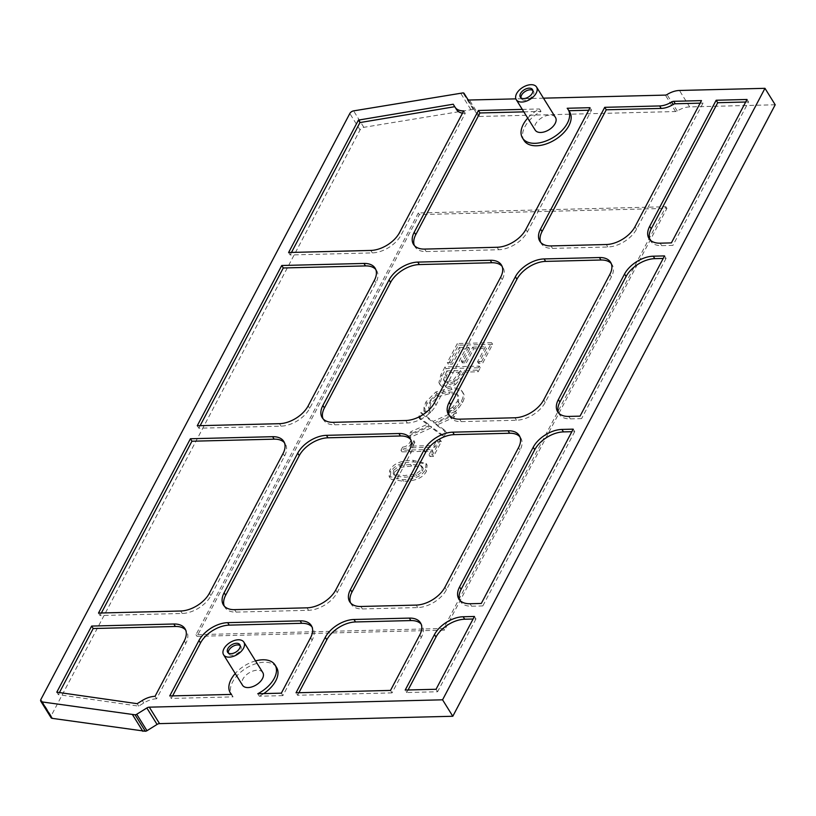 <?xml version="1.0" encoding="UTF-8"?>
<svg xmlns="http://www.w3.org/2000/svg" width="816" height="816" viewBox="0 0 816 816"><rect width="100%" height="100%" fill="white"/><g stroke="black" fill="none" stroke-linecap="round" stroke-linejoin="round"><path stroke-width="0.61" stroke-dasharray="4.08 3.06" d="M393.557 470.332L399.554 465.712L410.55 464.396L420.332 465.171L421.984 466.375L421.627 469.628L415.66 474.198L404.644 475.544L394.76 474.698L393.21 473.525L393.557 470.332M394.577 471.974L400.574 467.364L411.58 466.038L421.362 466.813L423.208 468.435L422.657 471.271L416.68 475.84L405.674 477.187L395.791 476.34L394.026 474.718L394.577 471.974M390.772 472.076L390.15 478.074L391.343 479.308L403.492 481.318C415.558 481.083 423.208 477.697 426.462 471.179L427.105 465.12L425.942 463.916L413.753 461.907C401.656 462.142 393.995 465.528 390.772 472.076L389.752 470.424L389.12 476.432L402.472 479.675C414.528 479.441 422.188 476.054 425.432 469.537L426.085 463.478L412.733 460.265C400.636 460.489 392.975 463.886 389.752 470.424M441.344 441.599L437.845 441.691L434.938 447.199L411.968 447.78L414.875 442.262L411.743 442.343C409.867 446.383 407.174 448.514 403.655 448.739L401.992 451.891L432.868 451.115L430.032 456.501L433.531 456.409L441.344 441.599L440.314 439.957L436.815 440.048L433.908 445.556L410.948 446.128L413.855 440.62L410.713 440.701C408.847 444.73 406.154 446.862 402.635 447.097L403.655 448.739M410.713 440.701L411.743 442.343M413.855 440.62L414.875 442.262M410.948 446.128L411.968 447.78M433.908 445.556L434.938 447.199M436.815 440.048L437.845 441.691M402.635 447.097L400.972 450.238L431.848 449.463L429.012 454.859L432.511 454.767L440.314 439.957M432.511 454.767L433.531 456.409M429.012 454.859L430.032 456.501M431.848 449.463L432.868 451.115M400.972 450.238L401.992 451.891M437.937 396.658L449.718 393.689C454.328 393.638 457.286 394.485 458.602 396.229L457.572 394.587L457.501 401.125L452.707 407.041L453.737 408.683L449.126 412.274L454.573 412.141L458.643 408.051L462.499 402.614C464.61 398.606 464.824 395.393 463.151 392.965C461.458 390.558 457.725 389.395 451.942 389.487L436.897 393.598L426.972 403.583L425.044 408.898L424.912 412.886L430.409 412.743L429.522 409.081L430.868 403.461L437.937 396.658L436.917 395.015L448.698 392.047C453.298 391.996 456.256 392.843 457.572 394.587L458.602 396.229L458.531 402.767L453.737 408.683M452.707 407.041L448.259 410.336L449.29 411.978M448.259 410.336L449.126 412.274M448.106 410.632L453.553 410.489L454.573 412.141M453.553 410.489L457.623 406.409L458.643 408.051M457.623 406.409L461.468 400.972C463.59 396.964 463.804 393.74 462.121 391.323C460.438 388.906 456.695 387.753 450.922 387.835L435.866 391.955L425.942 401.941L424.024 407.255L425.044 408.898M463.386 393.322L462.121 391.323L463.386 393.322M424.024 407.255L423.892 411.233L424.912 412.886M423.892 411.233L429.389 411.101L430.409 412.743M429.389 411.101L430.583 412.427M429.563 410.785L428.502 407.429L429.848 401.819L436.917 395.015M455.236 384.693L463.57 375.523L465.375 372.106L478.145 371.78L480.277 367.751L446.015 368.608L441.986 376.237L439.936 384.132L441.854 386.702L446.219 387.539L455.236 384.693L454.206 383.051L462.55 373.881L464.355 370.464L477.125 370.138L479.257 366.109L444.985 366.965L446.015 368.608M454.573 381.48L448.586 383.326L444.516 381.266L447.831 372.545L461.489 372.198L454.573 381.48L453.543 379.838L447.556 381.684L443.496 379.624L446.801 370.903L447.831 372.545M444.812 382.01L443.496 379.624L444.812 382.01M479.257 366.109L480.277 367.751M477.125 370.138L478.145 371.78M464.355 370.464L465.375 372.106M444.985 366.965L440.966 374.595L438.916 382.48L439.416 383.693L445.199 385.897L454.206 383.051M446.801 370.903L460.469 370.556L453.543 379.838M460.469 370.556L461.489 372.198M466.375 362.732L473.729 348.789L486.448 348.463L478.553 363.426L482.613 363.324L492.629 344.332L458.357 345.188L448.351 364.181L452.401 364.079L460.285 349.126L469.669 348.891L462.315 362.834L466.375 362.732L465.344 361.09L472.699 347.137L473.729 348.789M472.699 347.137L485.418 346.82L486.448 348.463M485.418 346.82L477.533 361.774L478.553 363.426M477.533 361.774L481.593 361.672L482.613 363.324M481.593 361.672L491.599 342.689L492.629 344.332M491.599 342.689L457.337 343.546L458.357 345.188M457.337 343.546L447.321 362.539L448.351 364.181M447.321 362.539L451.381 362.437L452.401 364.079M451.381 362.437L459.265 347.473L460.285 349.126M459.265 347.473L468.649 347.239L469.669 348.891M468.649 347.239L461.295 361.192L462.315 362.834M461.295 361.192L465.344 361.09M446.291 432.205L436.519 425.167L454.155 417.292L456.45 412.937L434.194 423.035L422.025 414.1L419.587 418.72L429.185 425.615L411.886 433.337L409.591 437.692L431.48 427.768L443.853 436.825L446.291 432.205L445.271 430.562L435.499 423.524L453.135 415.65L455.43 411.295L433.174 421.393L421.005 412.447L418.567 417.078L419.587 418.72M421.005 412.447L422.025 414.1M433.174 421.393L434.194 423.035M455.43 411.295L456.45 412.937M453.135 415.65L454.155 417.292M435.499 423.524L436.519 425.167M418.567 417.078L428.165 423.973L410.866 431.684L408.571 436.04L430.46 426.125L442.833 435.183L445.271 430.562M442.833 435.183L443.853 436.825M430.46 426.125L431.48 427.768M408.571 436.04L409.591 437.692M410.866 431.684L411.886 433.337M428.165 423.973L429.185 425.615M418.333 212.956L195.973 634.695L443.557 628.483L665.917 206.744L418.333 212.956L419.353 214.598L197.003 636.337L444.577 630.125L666.937 208.386L419.353 214.598M666.937 208.386L665.917 206.744M444.577 630.125L443.557 628.483M197.003 636.337L195.973 634.695M408.082 689.979L406.735 692.519L405.205 690.05M459.755 600.188A23.909 14.015 -31.9 0 0 460.408 601.494A23.909 14.015 -31.9 0 0 471.566 606.206L482.827 605.921L481.297 603.463M298.901 692.713L297.565 695.252L296.035 692.794M558.511 412.865A23.909 14.015 -31.9 0 0 559.174 414.171A23.909 14.015 -31.9 0 0 570.333 418.883L581.594 418.608L580.054 416.14M172.594 695.885L171.258 698.425L169.728 695.956M649.852 239.629A23.909 14.015 -31.9 0 0 650.515 240.924A23.909 14.015 -31.9 0 0 661.674 245.647L672.935 245.361L671.395 242.893M540.682 242.362A23.909 14.015 -31.9 0 0 541.345 243.668A23.909 14.015 -31.9 0 0 552.493 248.38L607.828 246.993A23.909 14.015 -31.9 0 0 636.551 229.153L703.025 103.081L701.485 100.613M414.375 245.534A23.909 14.015 -31.9 0 0 415.028 246.83A23.909 14.015 -31.9 0 0 426.187 251.552L498.647 249.737A23.909 14.015 -31.9 0 0 527.381 231.897L591.559 110.16L590.029 107.692M463.723 110.864L465.253 113.332L401.064 235.069L399.534 232.601M224.267 606.094A23.909 14.015 -31.9 0 0 224.93 607.4A23.909 14.015 -31.9 0 0 236.089 612.112L308.55 610.297A23.909 14.015 -31.9 0 0 337.273 592.457L410.887 452.839A23.909 14.015 -31.9 0 0 411.611 440.711A23.909 14.015 -31.9 0 0 410.734 439.538M323.034 418.771A23.909 14.015 -31.9 0 0 323.687 420.077A23.909 14.015 -31.9 0 0 334.846 424.799L407.306 422.974A23.909 14.015 -31.9 0 0 436.04 405.144L502.228 279.602A23.909 14.015 -31.9 0 0 502.952 267.464A23.909 14.015 -31.9 0 0 502.075 266.302M350.574 602.922A23.909 14.015 -31.9 0 0 351.237 604.228A23.909 14.015 -31.9 0 0 362.396 608.95L417.721 607.563A23.909 14.015 -31.9 0 0 446.444 589.723L520.057 450.106A23.909 14.015 -31.9 0 0 520.781 437.968A23.909 14.015 -31.9 0 0 519.904 436.805M449.341 415.609A23.909 14.015 -31.9 0 0 450.004 416.905A23.909 14.015 -31.9 0 0 461.152 421.627L516.487 420.24A23.909 14.015 -31.9 0 0 545.21 402.4L611.398 276.859A23.909 14.015 -31.9 0 0 612.122 264.721A23.909 14.015 -31.9 0 0 611.245 263.558M664.54 255.908L666.07 258.376L663.204 258.448M573.199 429.145L574.729 431.613L571.863 431.684M474.433 616.468L475.973 618.936L473.096 619.007M390.517 690.418L392.057 692.886L421.301 637.429A23.909 14.015 -31.9 0 0 422.015 625.291A23.909 14.015 -31.9 0 0 421.138 624.118M281.347 693.161L282.877 695.63L312.12 640.162A23.909 14.015 -31.9 0 0 312.844 628.024A23.909 14.015 -31.9 0 0 311.967 626.861M155.04 696.323L156.57 698.792L185.813 643.334A23.909 14.015 -31.9 0 0 186.538 631.196A23.909 14.015 -31.9 0 0 185.66 630.023M98.512 613.061L100.042 615.529L182.243 613.469A23.909 14.015 -31.9 0 0 210.967 595.629L284.58 456.011A23.909 14.015 -31.9 0 0 285.304 443.873A23.909 14.015 -31.9 0 0 284.427 442.711M197.268 425.738L198.808 428.206L281 426.146A23.909 14.015 -31.9 0 0 309.733 408.306L375.921 282.775A23.909 14.015 -31.9 0 0 376.645 270.637A23.909 14.015 -31.9 0 0 375.768 269.464M288.609 252.501L290.149 254.969L372.341 252.899A23.909 14.015 -31.9 0 0 401.064 235.069M282.877 695.63L259.304 696.221L257.774 693.753M436.05 689.275L437.58 691.744L406.735 692.519M392.057 692.886L297.565 695.252M747.017 99.47L748.547 101.939L672.935 245.361M666.07 258.376L581.594 418.608M574.729 431.613L482.827 605.921M475.973 618.936L437.58 691.744M700.148 103.153L703.025 103.081M745.681 102.01L748.547 101.939M567.181 108.263L568.885 110.731M588.693 110.231L591.559 110.16M290.149 254.969L291.485 252.43M198.808 428.206L200.144 425.666M100.042 615.529L101.378 612.989M231.54 694.406L233.07 696.874L171.258 698.425M233.07 696.874A26.347 15.443 148.1 0 1 231.815 695.283A26.347 15.443 148.1 0 1 246.034 668.253A26.347 15.443 148.1 0 1 276.563 667.447M263.711 693.6A26.347 15.443 148.1 0 1 259.304 696.221M156.57 698.792A18.533 10.863 -31.9 0 0 143.769 703.004L138.71 706.136L58.324 694.651L59.425 692.56M462.509 113.159A18.533 10.863 -31.9 0 0 465.253 113.332M453.227 104.224L456.603 109.66M568.711 110.731A26.897 15.769 148.1 0 1 569.711 112.047M524.025 140.464A26.897 15.769 148.1 0 1 541.028 111.425L539.488 108.956A26.897 15.769 -31.9 0 0 527.717 118.116M523.831 111.863L541.028 111.425M240.169 645.609A7.171 4.202 148.1 0 1 240.842 646.323A7.171 4.202 148.1 0 1 236.977 653.687A7.171 4.202 148.1 0 1 228.664 653.902A7.171 4.202 148.1 0 1 228.317 652.984M532.848 90.494A7.171 4.202 148.1 0 1 533.521 91.219A7.171 4.202 148.1 0 1 529.645 98.583A7.171 4.202 148.1 0 1 521.342 98.797A7.171 4.202 148.1 0 1 520.985 97.869M255.541 660.899A26.347 15.443 -31.9 0 0 235.232 673.526M522.301 109.395L539.488 108.956M262.813 672.588A11.954 7.007 -31.9 0 0 257.234 670.222A11.954 7.007 -31.9 0 0 245.361 675.811A11.954 7.007 -31.9 0 0 242.505 685.216M555.482 117.473A11.954 7.007 -31.9 0 0 549.902 115.117A11.954 7.007 -31.9 0 0 538.03 120.707A11.954 7.007 -31.9 0 0 535.184 130.111M56.794 692.182L58.324 694.651M137.18 703.678L138.71 706.136M775.2 104.774L689.673 106.916A17.932 10.516 -31.9 0 0 677.249 111.007A2.387 1.397 148.1 0 1 675.597 111.547L479.665 116.464A3.59 2.101 148.1 0 1 477.992 115.76L474.32 109.823A2.387 1.397 -31.9 0 0 473.209 109.354L363.834 127.327A3.59 2.101 -31.9 0 0 360.05 129.948L51.143 715.856A3.59 2.101 -31.9 0 0 51.031 717.672M470.75 109.415L460.52 92.973M477.992 115.76L467.762 99.317L477.992 115.76M543.466 98.165L515.865 98.858M399.554 465.712L400.574 467.364M410.55 464.396L411.58 466.038M420.332 465.171L421.362 466.813M421.627 469.628L422.657 471.271M402.472 479.675L403.492 481.318M425.432 469.537L426.462 471.179M415.66 474.198L416.68 475.84M394.76 474.698L395.791 476.34M412.733 460.265L413.753 461.907M448.698 392.047L449.718 393.689M457.501 401.125L458.531 402.767M461.468 400.972L462.499 402.614M450.922 387.835L451.942 389.487M435.866 391.955L436.897 393.598M425.942 401.941L426.972 403.583M428.502 407.429L429.522 409.081M429.848 401.819L430.868 403.461M462.55 373.881L463.57 375.523M447.556 381.684L448.586 383.326M445.036 374.248L446.066 375.89M445.199 385.897L446.219 387.539M438.916 382.48L439.936 384.132M440.966 374.595L441.986 376.237M459.01 373.31L460.04 374.962M471.566 606.206L470.036 603.738M570.333 418.883L568.793 416.425M661.674 245.647L660.134 243.178M636.551 229.153L635.011 226.695M527.381 231.897L525.841 229.429M236.089 612.112L234.549 609.644M407.306 422.974L405.776 420.515M334.846 424.799L333.316 422.331M436.04 405.144L434.5 402.676M502.228 279.602L500.687 277.134M362.396 608.95L360.856 606.482M461.152 421.627L459.622 419.159M516.487 420.24L514.947 417.772M545.21 402.4L543.68 399.932M426.187 251.552L424.657 249.084M498.647 249.737L497.117 247.268M552.493 248.38L550.963 245.922M607.828 246.993L606.288 244.525M421.301 637.429L419.761 634.96M410.887 452.839L409.346 450.381M337.273 592.457L335.743 589.988M308.55 610.297L307.01 607.828M520.057 450.106L518.527 447.637M446.444 589.723L444.914 587.255M417.721 607.563L416.191 605.095M611.398 276.859L609.868 274.39M312.12 640.162L310.59 637.694M185.813 643.334L184.283 640.866M182.243 613.469L180.703 611M210.967 595.629L209.437 593.161M284.58 456.011L283.04 453.543M281 426.146L279.47 423.677M309.733 408.306L308.193 405.838M375.921 282.775L374.381 280.306M372.341 252.899L370.811 250.441M142.229 700.536L143.769 703.004M51.143 715.856L40.912 699.404M360.05 129.948L349.819 113.506M363.834 127.327L353.603 110.874M473.209 109.354L462.978 92.902M474.32 109.823L467.874 99.47L474.32 109.823M479.665 116.464L469.435 100.021M675.597 111.547L665.366 95.105M677.249 111.007L667.019 94.564M689.673 106.916L679.442 90.474M421.984 466.375L423.004 468.017M390.15 478.074L389.12 476.432M393.21 473.525L394.23 475.177M427.105 465.12L426.085 463.478M440.446 385.336L439.416 383.693M224.93 607.4L223.39 604.931M502.952 267.464L501.412 264.996M351.237 604.228L349.707 601.759M450.004 416.905L448.463 414.446M415.028 246.83L413.498 244.372M541.345 243.668L539.804 241.199M650.515 240.924L648.975 238.456M559.174 414.171L557.634 411.703M460.408 601.494L458.878 599.026M411.611 440.711L410.071 438.243M323.687 420.077L322.157 417.608M520.781 437.968L519.251 435.499M612.122 264.721L610.582 262.262M422.015 625.291L420.485 622.822M312.844 628.024L311.314 625.556M186.538 631.196L185.008 628.728M285.304 443.873L283.764 441.405M376.645 270.637L375.105 268.168M227.644 652.259L228.664 653.902M239.822 644.681L240.842 646.323M520.312 97.155L521.342 98.797M532.501 89.576L533.521 91.219M231.815 695.283L231.275 694.416"/><path stroke-width="1.22" d="M473.096 619.007L464.712 619.222A23.909 14.015 -31.9 0 0 435.979 637.051L408.082 689.979M405.205 690.05L434.449 634.593A23.909 14.015 148.1 0 1 463.172 616.753L474.433 616.468L436.05 689.275L405.205 690.05M481.297 603.463L470.036 603.738A23.909 14.015 148.1 0 1 458.878 599.026A23.909 14.015 148.1 0 1 459.602 586.888L533.205 447.27A23.909 14.015 148.1 0 1 561.938 429.43L573.199 429.145L481.297 603.463M421.138 624.118A23.909 14.015 -31.9 0 0 410.866 620.568L355.531 621.955A23.909 14.015 -31.9 0 0 326.808 639.795L298.901 692.713M296.035 692.794L325.278 637.327A23.909 14.015 148.1 0 1 354.001 619.487L409.326 618.1A23.909 14.015 148.1 0 1 420.485 622.822A23.909 14.015 148.1 0 1 419.761 634.96L390.517 690.418L296.035 692.794M580.054 416.14L568.793 416.425A23.909 14.015 148.1 0 1 557.634 411.703A23.909 14.015 148.1 0 1 558.358 399.565L624.546 274.023A23.909 14.015 148.1 0 1 653.279 256.193L664.54 255.908L580.054 416.14M311.967 626.861A23.909 14.015 -31.9 0 0 301.685 623.312L229.225 625.127A23.909 14.015 -31.9 0 0 200.501 642.967L172.594 695.885M235.232 673.526A26.347 15.443 -31.9 0 0 230.285 692.815A26.347 15.443 -31.9 0 0 231.54 694.406L169.728 695.956L198.961 640.499A23.909 14.015 148.1 0 1 227.695 622.659L300.155 620.843A23.909 14.015 148.1 0 1 311.314 625.556A23.909 14.015 148.1 0 1 310.59 637.694L281.347 693.161L257.774 693.753A26.347 15.443 -31.9 0 0 275.033 664.979A26.347 15.443 -31.9 0 0 255.541 660.899M185.66 630.023A23.909 14.015 -31.9 0 0 175.379 626.474L93.187 628.534L91.647 626.066L173.849 624.005A23.909 14.015 148.1 0 1 185.008 628.728A23.909 14.015 148.1 0 1 184.283 640.866L155.04 696.323A18.533 10.863 -31.9 0 0 142.229 700.536L137.18 703.678L56.794 692.182L91.647 626.066M716.173 100.246L747.017 99.47L671.395 242.893L660.134 243.178A23.909 14.015 148.1 0 1 648.975 238.456A23.909 14.015 148.1 0 1 649.699 226.318L716.173 100.246L717.703 102.714L651.239 228.786A23.909 14.015 -31.9 0 0 649.852 239.629M604.717 107.324L659.644 105.947A17.33 10.159 -31.9 0 0 671.65 102A2.989 1.754 148.1 0 1 673.72 101.317L701.485 100.613L635.011 226.695A23.909 14.015 148.1 0 1 606.288 244.525L550.963 245.922A23.909 14.015 148.1 0 1 539.804 241.199A23.909 14.015 148.1 0 1 540.529 229.061L604.717 107.324L606.247 109.793L542.059 231.53A23.909 14.015 -31.9 0 0 540.682 242.362M284.427 442.711A23.909 14.015 -31.9 0 0 274.145 439.161L191.944 441.221L190.414 438.753L272.605 436.693A23.909 14.015 148.1 0 1 283.764 441.405A23.909 14.015 148.1 0 1 283.04 453.543L209.437 593.161A23.909 14.015 148.1 0 1 180.703 611L98.512 613.061L190.414 438.753M527.717 118.116A26.897 15.769 -31.9 0 0 522.495 137.996A26.897 15.769 -31.9 0 0 553.666 137.18A26.897 15.769 -31.9 0 0 568.171 109.589A26.897 15.769 -31.9 0 0 567.181 108.263L590.029 107.692L525.841 229.429A23.909 14.015 148.1 0 1 497.117 247.268L424.657 249.084A23.909 14.015 148.1 0 1 413.498 244.372A23.909 14.015 148.1 0 1 414.222 232.234L478.4 110.497L479.941 112.965L415.752 234.692A23.909 14.015 -31.9 0 0 414.375 245.534M375.768 269.464A23.909 14.015 -31.9 0 0 365.486 265.914L283.285 267.974L281.755 265.506L363.946 263.446A23.909 14.015 148.1 0 1 375.105 268.168A23.909 14.015 148.1 0 1 374.381 280.306L308.193 405.838A23.909 14.015 148.1 0 1 279.47 423.677L197.268 425.738L281.755 265.506M358.418 120.105L453.227 104.224L455.063 107.192A18.533 10.863 -31.9 0 0 455.073 107.202A18.533 10.863 -31.9 0 0 463.723 110.864L399.534 232.601A23.909 14.015 148.1 0 1 370.811 250.441L288.609 252.501L358.418 120.105L359.948 122.573L454.757 106.692M326.451 435.336L398.922 433.52A23.909 14.015 148.1 0 1 410.071 438.243A23.909 14.015 148.1 0 1 409.346 450.381L335.743 589.988A23.909 14.015 148.1 0 1 307.01 607.828L234.549 609.644A23.909 14.015 148.1 0 1 223.39 604.931A23.909 14.015 148.1 0 1 224.114 592.793L297.728 453.176A23.909 14.015 148.1 0 1 326.451 435.336L327.991 437.804A23.909 14.015 -31.9 0 0 299.258 455.644L225.655 595.262A23.909 14.015 -31.9 0 0 224.267 606.094M410.734 439.538A23.909 14.015 -31.9 0 0 400.452 435.989L327.991 437.804M405.776 420.515L333.316 422.331A23.909 14.015 148.1 0 1 322.157 417.608A23.909 14.015 148.1 0 1 322.881 405.47L389.069 279.939A23.909 14.015 148.1 0 1 417.792 262.099L490.253 260.273A23.909 14.015 148.1 0 1 501.412 264.996A23.909 14.015 148.1 0 1 500.687 277.134L434.5 402.676A23.909 14.015 148.1 0 1 405.776 420.515M502.075 266.302A23.909 14.015 -31.9 0 0 491.793 262.742L419.332 264.568A23.909 14.015 -31.9 0 0 390.599 282.397L324.411 407.939A23.909 14.015 -31.9 0 0 323.034 418.771M452.758 432.174L508.093 430.787A23.909 14.015 148.1 0 1 519.251 435.499A23.909 14.015 148.1 0 1 518.527 447.637L444.914 587.255A23.909 14.015 148.1 0 1 416.191 605.095L360.856 606.482A23.909 14.015 148.1 0 1 349.707 601.759A23.909 14.015 148.1 0 1 350.421 589.621L424.034 450.004A23.909 14.015 148.1 0 1 452.758 432.174L454.298 434.642A23.909 14.015 -31.9 0 0 425.575 452.472L351.961 592.09A23.909 14.015 -31.9 0 0 350.574 602.922M519.904 436.805A23.909 14.015 -31.9 0 0 509.623 433.245L454.298 434.642M449.188 402.308L515.375 276.767A23.909 14.015 148.1 0 1 544.099 258.927L599.434 257.54A23.909 14.015 148.1 0 1 610.582 262.262A23.909 14.015 148.1 0 1 609.868 274.39L543.68 399.932A23.909 14.015 148.1 0 1 514.947 417.772L459.622 419.159A23.909 14.015 148.1 0 1 448.463 414.446A23.909 14.015 148.1 0 1 449.188 402.308L450.718 404.767A23.909 14.015 -31.9 0 0 449.341 415.609M611.245 263.558A23.909 14.015 -31.9 0 0 600.964 260.008L545.639 261.395A23.909 14.015 -31.9 0 0 516.916 279.235L450.718 404.767M663.204 258.448L654.809 258.652A23.909 14.015 -31.9 0 0 626.086 276.491L559.898 402.033A23.909 14.015 -31.9 0 0 558.511 412.865M571.863 431.684L563.468 431.899A23.909 14.015 -31.9 0 0 534.745 449.738L461.132 589.356A23.909 14.015 -31.9 0 0 459.755 600.188M606.247 109.793L661.184 108.416A17.33 10.159 -31.9 0 0 673.19 104.458A2.989 1.754 148.1 0 1 675.26 103.785L700.148 103.153M717.703 102.714L745.681 102.01M568.885 110.731L588.693 110.231M291.485 252.43L359.948 122.573M200.144 425.666L283.285 267.974M101.378 612.989L191.944 441.221M275.033 664.979L276.563 667.447A26.347 15.443 148.1 0 1 263.711 693.6M59.425 692.56L93.187 628.534M456.603 109.67L455.073 107.202L456.603 109.66A18.533 10.863 -31.9 0 0 456.603 109.67A18.533 10.863 -31.9 0 0 462.509 113.159M568.171 109.589L569.711 112.047A26.897 15.769 148.1 0 1 555.196 139.648A26.897 15.769 148.1 0 1 524.025 140.464L522.495 137.996M479.941 112.965L523.831 111.863M228.317 652.984A7.171 4.202 148.1 0 1 230.959 647.71A7.171 4.202 148.1 0 1 237.497 644.915A7.171 4.202 148.1 0 1 240.169 645.609M236.477 643.263A7.171 4.202 148.1 0 1 239.822 644.681A7.171 4.202 148.1 0 1 235.957 652.045A7.171 4.202 148.1 0 1 227.644 652.259A7.171 4.202 148.1 0 1 229.347 646.619A7.171 4.202 148.1 0 1 236.477 643.263M520.985 97.869A7.171 4.202 148.1 0 1 523.637 92.606A7.171 4.202 148.1 0 1 530.176 89.801A7.171 4.202 148.1 0 1 532.848 90.494M529.145 88.159A7.171 4.202 148.1 0 1 532.501 89.576A7.171 4.202 148.1 0 1 528.625 96.931A7.171 4.202 148.1 0 1 520.312 97.155A7.171 4.202 148.1 0 1 522.026 91.514A7.171 4.202 148.1 0 1 529.145 88.159M478.4 110.497L522.301 109.395M223.584 654.789L242.505 685.216A11.954 7.007 -31.9 0 0 256.357 684.848A11.954 7.007 -31.9 0 0 262.813 672.588L243.882 642.161A11.954 7.007 -31.9 0 0 238.303 639.795A11.954 7.007 -31.9 0 0 226.43 645.385A11.954 7.007 -31.9 0 0 223.584 654.789A11.954 7.007 -31.9 0 0 237.436 654.422A11.954 7.007 -31.9 0 0 243.882 642.161M516.253 99.674L535.184 130.111A11.954 7.007 -31.9 0 0 549.035 129.744A11.954 7.007 -31.9 0 0 555.482 117.473L536.561 87.047A11.954 7.007 -31.9 0 0 530.981 84.691A11.954 7.007 -31.9 0 0 519.109 90.28A11.954 7.007 -31.9 0 0 516.253 99.674A11.954 7.007 -31.9 0 0 530.104 99.317A11.954 7.007 -31.9 0 0 536.561 87.047M515.865 98.858L469.435 100.021A3.59 2.101 148.1 0 1 467.762 99.307L464.09 93.381A2.387 1.397 -31.9 0 0 462.978 92.902L353.603 110.874A3.59 2.101 -31.9 0 0 349.819 113.506L40.912 699.404A3.59 2.101 -31.9 0 0 40.8 701.23A3.59 2.101 -31.9 0 0 41.983 701.913L135.089 714.806A2.387 1.397 -31.9 0 0 136.741 714.255L146.839 707.982A3.59 2.101 148.1 0 1 149.318 707.166L442.568 699.812L764.969 88.322L679.442 90.474A17.932 10.516 -31.9 0 0 667.019 94.564A2.387 1.397 148.1 0 1 665.366 95.105L543.466 98.165M40.8 701.23L51.031 717.672A3.59 2.101 -31.9 0 0 52.214 718.355L145.319 731.248A2.387 1.397 -31.9 0 0 146.972 730.708L157.07 724.435A3.59 2.101 148.1 0 1 159.548 723.619L452.798 716.264L775.2 104.774L764.969 88.322M452.798 716.264L442.568 699.812M142.861 731.309L132.631 714.867M435.979 637.051L434.449 634.593M326.808 639.795L325.278 637.327M200.501 642.967L198.961 640.499M175.379 626.474L173.849 624.005M274.145 439.161L272.605 436.693M365.486 265.914L363.946 263.446M415.752 234.692L414.222 232.234M400.452 435.989L398.922 433.52M299.258 455.644L297.728 453.176M225.655 595.262L224.114 592.793M491.793 262.742L490.253 260.273M509.623 433.245L508.093 430.787M425.575 452.472L424.034 450.004M351.961 592.09L350.421 589.621M516.916 279.235L515.375 276.767M542.059 231.53L540.529 229.061M651.239 228.786L649.699 226.318M654.809 258.652L653.279 256.193M626.086 276.491L624.546 274.023M559.898 402.033L558.358 399.565M563.468 431.899L561.938 429.43M534.745 449.738L533.205 447.27M461.132 589.356L459.602 586.888M464.712 619.222L463.172 616.753M324.411 407.939L322.881 405.47M390.599 282.397L389.069 279.939M419.332 264.568L417.792 262.099M545.639 261.395L544.099 258.927M600.964 260.008L599.434 257.54M410.866 620.568L409.326 618.1M355.531 621.955L354.001 619.487M301.685 623.312L300.155 620.843M229.225 625.127L227.695 622.659M673.72 101.317L675.26 103.785M659.644 105.947L661.184 108.416M671.65 102L673.19 104.458M467.874 99.47L464.09 93.381L467.874 99.47M159.548 723.619L149.318 707.166M157.07 724.435L146.839 707.982M146.972 730.708L136.741 714.255M145.319 731.248L135.089 714.806M52.214 718.355L41.983 701.913M231.275 694.416L230.285 692.815"/></g></svg>

